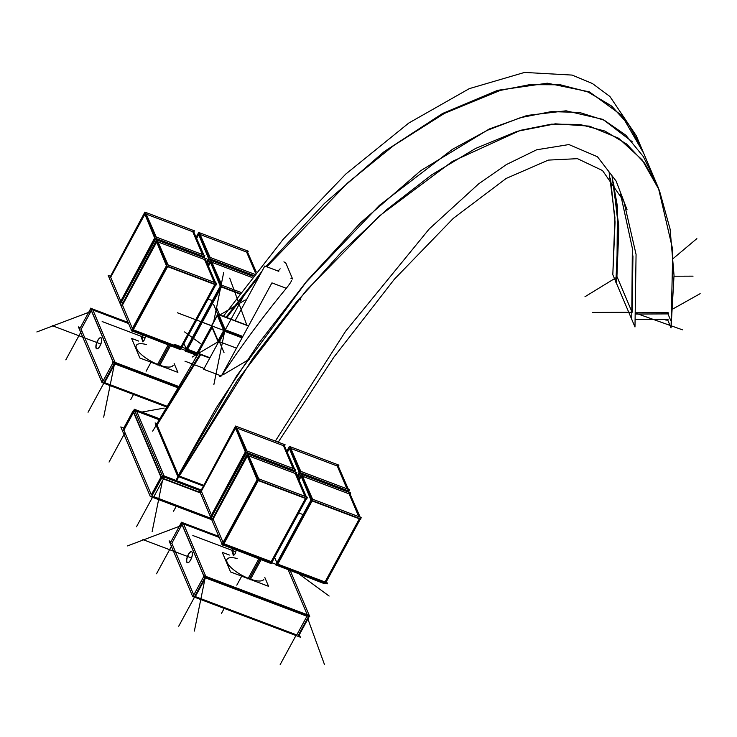 <?xml version="1.0" encoding="UTF-8"?>
<svg xmlns="http://www.w3.org/2000/svg" width="737" height="737" viewBox="0 0 737 737"><rect width="100%" height="100%" fill="white"/><g stroke="black" fill="none" stroke-linecap="round" stroke-linejoin="round"><path stroke-width="1.11" d="M132.384 328.481L122.462 305.063L132.384 328.481L122.462 305.063L156.502 242.372M214.817 284.5L180.51 347.68L214.817 284.5L180.51 347.68L133.286 329.817M186.221 348.841L183.946 343.47M197.875 354.239L187.115 350.176M120.592 300.668L110.67 277.25L120.592 300.668L110.67 277.25L144.71 214.559M122.72 302.465L121.494 302.004M158.409 242.095L204.573 259.553L214.227 282.335L204.573 259.553L158.409 242.095L204.573 259.553L214.227 282.335M156.944 241.543L166.875 264.961M132.89 329.669L167.188 266.49M167.769 266.297L215.001 284.16M202.684 257.314L203.025 256.688M203.209 256.347L155.977 238.484M155.396 238.677L121.098 301.857M145.161 213.73L155.083 237.148M202.435 254.523L192.781 231.74L202.435 254.523L192.781 231.74L146.617 214.283M198.548 234.919L196.751 238.217M198.99 234.09L208.921 257.508M209.234 259.037L207.18 262.823M255.481 273.012L246.619 252.1L200.455 234.642L246.619 252.1L255.481 273.012L246.619 252.1L200.455 234.642M253.611 275.398L209.815 258.844M212.247 262.455L251.99 277.481M208.543 266.029L210.331 262.731M221.607 286.656L239.801 293.538M186.719 350.029L221.026 286.85M210.782 261.902L220.704 285.32M135.986 346.058L136.345 345.404A20.922 6.9 28.5 0 0 158.722 364.815A20.922 6.9 28.5 0 0 173.121 365.368L172.762 366.022M144.535 339.739L145.604 336.008L144.535 339.739L145.604 336.008L144.535 339.739L142.803 341.738L144.535 339.739M141.255 336.818L142.766 341.756L141.255 336.818M223.062 542.432L213.14 519.014L223.062 542.432L213.14 519.014L247.181 456.323M305.496 498.452L271.188 561.622L305.496 498.452L271.188 561.622L223.965 543.768M276.9 562.782L274.625 557.421M359.334 518.811L325.026 581.981L359.334 518.811L325.026 581.981L277.803 564.127M211.279 514.619L201.348 491.201L211.279 514.619L201.348 491.201L235.389 428.51M213.398 516.416L212.173 515.955M249.088 456.046L295.251 473.504L304.906 496.287L295.251 473.504L249.088 456.046L295.251 473.504L304.906 496.287M247.632 455.494L257.554 478.912M223.569 543.62L257.867 480.441M258.447 480.248L305.68 498.111M293.363 471.256L293.704 470.639M293.888 470.298L246.665 452.435M246.084 452.629L211.777 515.808M235.84 427.681L245.762 451.099M293.114 468.474L283.459 445.692L293.114 468.474L283.459 445.692L237.305 428.234M289.226 448.87L287.439 452.168M289.678 448.041L299.6 471.459M299.913 472.988L297.868 476.765M346.952 488.824L337.297 466.042L291.133 448.593L337.297 466.042L346.952 488.824L337.297 466.042L291.133 448.593M347.201 491.616L347.542 490.989M347.726 490.649L300.493 472.795M302.925 476.406L349.089 493.864L302.925 476.406L349.089 493.864L358.744 516.637M299.222 479.98L301.018 476.682M312.285 500.607L359.518 518.461M277.407 563.971L311.705 500.801M301.461 475.853L311.392 499.271M226.664 560.009L227.024 559.355A20.922 6.9 28.5 0 0 249.41 578.766A20.922 6.9 28.5 0 0 263.8 579.319L263.441 579.973M235.214 553.68L236.282 549.959L235.214 553.68L236.282 549.959L235.214 553.68L233.482 555.689L235.214 553.68M231.934 550.769L233.445 555.707L231.934 550.769M193.767 594.962L171.841 543.252L193.767 594.962L171.841 543.252L182.002 524.541L171.841 543.252L182.002 524.541L203.808 575.975M296.781 634.953L195.323 596.592L296.781 634.953L195.323 596.592L205.485 577.882L195.323 596.592L205.485 577.882L306.942 616.243L296.781 634.953L306.942 616.243L205.485 577.882L306.942 616.243L296.781 634.953M186.848 562.303A5.96 2.156 110.7 0 1 188.285 554.574A5.96 2.156 110.7 0 1 192.182 552.354A5.96 2.156 110.7 0 1 192.21 552.428A5.813 2.1 -69.3 0 0 192.2 552.418A5.813 2.1 -69.3 0 0 188.469 554.62A5.813 2.1 -69.3 0 0 186.958 562.073A5.813 2.1 -69.3 0 0 188.368 562.589M188.451 562.552A5.813 2.1 -69.3 0 0 191.546 557.992A5.813 2.1 -69.3 0 0 192.237 552.52M103.079 381.011L81.162 329.301L103.079 381.011L81.162 329.301L91.324 310.59L81.162 329.301L91.324 310.59L113.12 362.024M166.58 406.069L104.645 382.641L166.58 406.069L104.645 382.641L114.797 363.931L104.645 382.641L114.797 363.931L177.313 387.57M96.169 348.352A5.96 2.156 110.7 0 1 97.606 340.632A5.96 2.156 110.7 0 1 101.503 338.403A5.96 2.156 110.7 0 1 101.531 338.486A5.813 2.1 -69.3 0 0 101.522 338.467A5.813 2.1 -69.3 0 0 97.791 340.678A5.813 2.1 -69.3 0 0 96.28 348.122A5.813 2.1 -69.3 0 0 97.689 348.638M97.763 348.601A5.813 2.1 -69.3 0 0 100.868 344.041A5.813 2.1 -69.3 0 0 101.559 338.569M224.444 331.07L223.901 330.646M218.373 342.189L218.392 342.217A1.188 1.032 -23 0 1 218.29 340.982L218.834 341.406M211.676 326.021A1.188 1.032 157 0 0 211.712 326.629L218.06 341.609A1.188 1.032 -23 0 1 218.023 341.001A1.188 1.032 -23 0 0 218.474 342.06A1.188 1.032 -23 0 1 218.023 341.001A1.188 1.032 -23 0 0 218.474 342.06M218.438 314.773A1.188 1.032 157 0 0 217.507 315.252A1.188 1.032 157 0 1 218.438 314.773A1.188 1.032 157 0 0 217.507 315.252L211.657 325.984L217.489 315.058M223.845 330.204L218.005 340.964L223.845 330.204A1.188 1.032 -23 0 1 224.767 329.752A1.188 1.032 -23 0 0 223.855 330.231A1.188 1.032 -23 0 1 224.767 329.752M632.106 312.295L616.924 276.476L632.106 312.295L632.945 255.868L632.106 312.295L632.945 255.868L632.106 312.295L616.924 276.476L618.831 228.737L613.608 182.739M178.372 475.264L216.208 407.976L258.963 343.018L306.859 280.99L360.439 222.878L420.726 170.68L489.304 128.975L527.029 115.46L566.062 110.799L602.93 119.394L632.162 141.679L602.93 119.394L566.062 110.799L527.029 115.46L489.304 128.975L420.726 170.68L360.439 222.878L306.859 280.99L258.963 343.018L216.208 407.976L178.372 475.264L216.208 407.976L258.963 343.018L306.859 280.99L360.439 222.878L420.726 170.68L489.304 128.975L527.029 115.46L566.062 110.799L602.93 119.394L632.162 141.679L602.93 119.394L566.062 110.799L527.029 115.46L489.304 128.975L420.726 170.68L360.439 222.878L306.859 280.99L258.963 343.018L216.208 407.976L178.372 475.264L157.064 424.991L200.685 354.681L157.064 424.991L200.685 354.681L157.064 424.991L178.372 475.264L157.064 424.991M203.458 485.204L179.635 476.194M226.729 317.702L259.829 275.177L226.729 317.702M641.512 148.128L629.416 125.668L611.913 106.34L588.485 92.134L560.396 84.801L530.373 84.617L500.589 90.282L444.604 113.277L393.954 145.346L347.873 182.702L266.803 266.794L347.873 182.702L393.954 145.346L444.604 113.277L500.589 90.282L530.373 84.617L560.396 84.801L588.485 92.134L611.913 106.34L629.416 125.668L641.512 148.128L629.416 125.668L611.913 106.34L588.485 92.134L560.396 84.801L530.373 84.617L500.589 90.282L444.604 113.277L393.954 145.346L347.873 182.702L266.803 266.794L347.606 182.942L393.512 145.668L443.96 113.627L499.695 90.531L529.369 84.718L559.319 84.672L587.444 91.701L611.028 105.612L628.735 124.7L641.033 146.985L650.799 170.026M291.511 280.475C291.447 281.534 289.208 284.758 284.795 290.148C289.208 284.758 291.447 281.534 291.511 280.475C291.447 281.534 289.208 284.758 284.795 290.148C262.722 316.956 241.644 345.515 221.561 375.824L219.856 376.653L221.561 375.824C241.644 345.515 262.722 316.956 284.795 290.148C262.722 316.956 241.644 345.515 221.561 375.824L219.856 376.653L219.221 375.161M278.153 271.087L280.143 268.802M667.436 312.645L636.224 312.783M627.076 209.769L616.16 181.118L597.44 156.741L568.927 144.563L536.665 149.777L506.365 164.581L478.672 183.845L429.22 228.958L345.662 331.162L275.343 441.085L345.662 331.162L429.22 228.958L478.672 183.845L506.365 164.581L536.665 149.777L568.927 144.563L597.44 156.741L616.16 181.118L627.076 209.769L616.16 181.118L597.44 156.741L568.927 144.563L536.665 149.777L506.365 164.581L478.672 183.845L429.22 228.958L345.662 331.162L275.343 441.085M151.325 494.84L123.899 430.122L133.517 412.398L160.952 477.115L151.325 494.84L123.899 430.122L133.517 412.398L160.952 477.115L151.325 494.84L123.899 430.122L133.517 412.398L160.952 477.115L151.325 494.84M211.16 518.369L153.849 496.692L211.16 518.369L153.849 496.692L163.476 478.967L153.849 496.692L163.476 478.967L200.381 492.924M134.982 411.2A2.377 2.073 157 0 0 133.729 412.075A2.377 2.073 157 0 1 134.982 411.2A2.377 2.073 157 0 0 133.729 412.075M161.163 476.793A2.377 2.073 -23 0 1 162.186 476.01A2.377 2.073 -23 0 0 161.163 476.793A2.377 2.073 -23 0 1 162.186 476.01M110.117 276.163L108.201 275.435L131.306 329.946L197.415 354.948M121.2 306.122L156.686 239.912L206.213 258.641L205.761 259.47M156.18 240.842L166.636 266.278L216.162 285.007L216.641 283.248L167.115 264.519L131.241 330.581L132.402 331.429L168.276 265.375L157.239 240.124M132.596 331.088L180.031 349.439L215.895 283.377L204.868 258.134M208.083 299.019L212.385 300.65M119.845 302.916L155.323 236.706L204.849 255.435L204.37 257.195L154.844 238.466L144.388 213.03M203.974 257.047L203.642 257.674M120.619 303.616L156.484 237.563L145.456 212.311M109.417 278.31L144.894 212.099L194.421 230.828L193.978 231.658M193.076 230.322L204.112 255.564L203.08 257.462M207.392 263.312L210.321 257.913L199.285 232.671M196.254 237.028L198.732 232.459L248.258 251.188L247.807 252.017M246.913 250.681L256.273 271.99M206.682 261.635L209.161 257.066L254.532 274.219M252.911 276.301L210.524 260.272L208.037 264.841M211.077 260.483L222.113 285.726L186.24 351.789L185.079 350.932L220.953 284.878L240.695 292.34M186.424 351.448L197.083 355.474M210.017 261.202L220.464 286.638L239.562 293.86M198.225 233.389L208.682 258.825L253.362 275.721M180.215 349.098L180.777 349.31L215.766 284.86M170.597 345.46L159.505 365.884M168.303 344.594L157.221 365.018M174.125 363.507L177.884 372.378L139.883 358.007L131.573 338.394L138.685 341.084M145.539 335.98L144.369 339.923M144.526 339.628L142.702 341.802L142.094 334.681M326.491 581.41L327.504 583.796L221.984 543.897L198.879 489.386L200.796 490.105M211.888 520.073L247.365 453.863L296.891 472.592L296.449 473.421M246.858 454.793L257.314 480.229L306.841 498.958L307.32 497.199L257.793 478.47L221.929 544.523L223.09 545.38L258.954 479.317L247.927 454.075M223.274 545.039L270.709 563.39L306.574 497.328L295.546 472.085M298.761 512.961L303.064 514.592M210.524 516.858L246.001 450.657L295.537 469.386L295.049 471.146L245.522 452.417L235.075 426.981M294.662 470.998L294.321 471.616M211.298 517.567L247.162 451.505L236.135 426.262M200.095 492.252L235.573 426.05L285.108 444.78L284.657 445.609M283.754 444.273L294.791 469.515L293.759 471.413M298.07 477.263L301 471.864L289.973 446.622M286.933 450.98L289.411 446.41L338.937 465.139L338.495 465.959M347.597 491.763L348.629 489.875L337.592 464.623M297.361 475.577L299.839 471.007L349.366 489.737L348.887 491.505L299.36 472.776L288.904 447.331M348.49 491.358L348.159 491.975M350.278 493.781L350.729 492.952L301.203 474.223L298.725 478.792M277.112 565.39L324.547 583.741L360.411 517.687L349.384 492.436M301.755 474.435L312.792 499.677L276.919 565.74L275.758 564.883L311.631 498.829L361.158 517.549L360.679 519.318L311.152 500.589L300.696 475.153M324.731 583.4L325.293 583.612L360.282 519.17M270.894 563.04L271.456 563.252L306.445 498.811M261.276 559.411L250.193 579.835M258.991 558.545L247.899 578.969M264.804 577.458L268.563 586.32L230.57 571.958L222.252 552.345L229.364 555.035M236.218 549.931L235.048 553.865M235.204 553.57L233.389 555.753L232.772 548.632M299.323 634.787L300.346 637.201L192.67 596.491L169.095 540.857L171.03 541.594M297.831 636.234L308.398 616.777M193.094 596.196L203.652 576.739L309.172 616.639L298.605 636.095M204.868 577.633L194.301 597.09M180.989 523.252L170.422 542.708M181.707 524.182L180.694 523.804L181.578 523.279M308.084 617.311A1.188 1.032 157 0 0 307.513 615.717L307.504 615.699M290.129 570.318L309.724 616.537L204.204 576.638L181.099 522.128L218.797 536.379M203.357 577.274L203.734 575.523M206.397 577.467L206.406 577.495A1.188 1.032 -23 0 0 204.591 578.177M192.062 552.096A5.96 2.156 110.7 0 1 192.182 552.354A5.96 2.156 110.7 0 1 191.473 557.955A5.96 2.156 110.7 0 1 188.294 562.635A5.96 2.156 110.7 0 1 186.71 561.962M166.166 406.806L101.992 382.54L78.417 326.915L80.351 327.643M102.406 382.254L112.973 362.788L177.525 387.201M114.189 363.682L103.622 383.139M90.301 309.3L79.743 328.766M91.019 310.231L90.015 309.853L90.909 309.337M177.672 386.953L113.526 362.696L90.421 308.177L128.118 322.438M112.678 363.323L113.047 361.572M115.709 363.525L115.718 363.544A1.188 1.032 -23 0 0 113.903 364.225M101.384 338.145A5.96 2.156 110.7 0 1 101.503 338.403A5.96 2.156 110.7 0 1 100.794 344.013A5.96 2.156 110.7 0 1 97.616 348.684A5.96 2.156 110.7 0 1 96.022 348.011M242.519 337.058L224.822 330.369L203.688 369.292L221.128 375.888M218.714 341.618L218.17 341.194M223.836 330.176L224.545 330.858M211.537 325.68L218.134 341.259L223.974 330.508L217.369 314.929L211.537 325.68M218.189 341.904L211.583 326.334A1.188 1.032 -23 0 1 211.547 325.717M242.731 336.662L224.849 329.9L218.253 314.321L248.397 325.726M225.504 330.148L225.504 330.148A1.188 1.032 157 0 0 223.827 330.784L223.827 330.784M218.392 314.662L218.161 314.496A1.188 1.032 157 0 0 217.378 314.957M211.556 326.242L196.89 353.244L209.759 358.108M224.711 329.568L224.38 331.189L242.068 337.878M668.164 313.907L636.123 314.036M643.742 153.388L621.844 115.442L589.36 91.867L547.351 83.189L497.724 90.319L442.624 113.452L384.152 151.638L324.52 203.338L265.974 266.481M261.902 271.345L226.019 317.26M199.874 354.377L152.66 431.127M615.865 282.308L618.361 226.314L613.156 182.131M203.071 485.913L177.737 476.342L155.111 422.937L156.852 423.591M176.493 480.542L253.16 357.841L296.127 302.437L340.89 252.736L386.409 209.879L431.633 174.853L475.54 148.469L517.098 131.333L555.357 123.825L589.443 126.138L618.564 138.215L642.056 159.763L659.366 190.303L670.108 229.124L674.033 275.334L671.048 327.864L674.033 275.334L670.108 229.124L659.366 190.303L642.056 159.763L618.564 138.215L589.443 126.138L555.357 123.825L517.098 131.333L475.54 148.469L431.633 174.853L386.409 209.879L340.89 252.736L296.127 302.437L253.16 357.841L176.493 480.542L237.378 380.32L306.454 290.286L379.583 215.821L452.361 161.421L520.433 130.329L551.414 124.166L579.715 124.415L604.93 131.075L626.653 144.037L644.58 163.117L658.427 188.018L672.798 249.843L671.048 327.864L667.611 319.757M658.427 188.018L636.261 135.728L609.923 96.501L592.364 83.493L572.124 75.082L524.541 72.429L469.285 88.643L408.814 123.024L345.81 174.033L283.072 239.414L223.375 316.265M198.198 353.742L155.304 426.437M668.68 312.81A1.188 1.032 -23 0 1 667.372 313.907M620.628 194.375L632.346 248.268L631.738 319.324M635.699 319.333L668.091 319.351M656.879 184.37L643.41 156.677L625.768 135.147L604.285 120.269L579.356 112.411L551.331 111.609L520.552 117.634L487.452 130.256L452.546 149.261L379.509 205.255L306.021 282.308L236.697 375.833L175.885 480.312M665.852 319.351L665.769 320.033C667.372 320.236 667.814 319.996 667.086 319.314M610.568 178.787L615.063 221.957L612.816 274.68L615.902 281.958M616.049 282.308L634.981 326.961L636.068 254.431L623.852 201.33L602.534 170.569L577.467 158.667L548.319 160.104L506.208 178.428L453.329 218.336L394.387 279.212L333.787 357.279L278.218 442.172M290.977 278.457L292.469 278.844L292.11 278.254M292.607 279.019L285.624 262.538M285.698 263.137L283.929 261.838M278.779 271.317L264.795 266.029L235.112 320.696M221.607 375.575L271.935 282.879L286.168 288.268M211.639 519.668L150.274 496.462L120.804 426.935L123.77 428.05M133.701 411.688A2.377 0.783 28.5 0 0 133.766 412.149M161.679 477.862L200.16 492.417M151.684 496.489L161.689 478.055L133.167 410.749L123.153 429.183M161.403 478.589L161.403 478.608A2.377 2.073 -23 0 1 164.839 477.309L164.83 477.3M132.881 411.292A2.377 2.073 -23 0 1 134.438 409.901M134.724 410.573L134.714 410.573A2.377 0.857 110.7 0 0 134.447 410.205A2.377 0.857 110.7 0 0 133.047 411.55M199.276 490.317L162.656 476.471L134.125 409.164L159.496 418.754M161.385 478.405A2.377 0.857 -69.3 0 0 162.057 475.079L162.066 475.089M158.722 364.815L169.464 345.036L158.722 364.815A20.922 6.9 28.5 0 1 137.11 349.697A20.922 6.9 28.5 0 1 146.405 344.557A20.922 6.9 28.5 0 0 137.11 349.697A20.922 6.9 28.5 0 0 158.722 364.815A20.922 6.9 28.5 0 1 137.11 349.697A20.922 6.9 28.5 0 1 146.405 344.557M151.076 362.107L146.129 371.227L151.076 362.107M133.719 394.092L130.781 399.5L133.719 394.092M144.738 337.666L102.167 321.562L144.738 337.666M249.41 578.766L260.152 558.978L249.41 578.766A20.922 6.9 28.5 0 1 227.797 563.648A20.922 6.9 28.5 0 1 237.084 558.508A20.922 6.9 28.5 0 0 227.797 563.648A20.922 6.9 28.5 0 0 249.41 578.766A20.922 6.9 28.5 0 1 227.797 563.648A20.922 6.9 28.5 0 1 237.084 558.508M241.764 576.058L236.807 585.178L241.764 576.058M224.398 608.034L221.459 613.451L224.398 608.034M235.416 551.608L192.845 535.513L235.416 551.608M192.2 552.418A5.813 2.1 -69.3 0 0 188.469 554.62A5.813 2.1 -69.3 0 0 186.958 562.073A5.813 2.1 -69.3 0 0 190.69 559.862A5.813 2.1 -69.3 0 0 192.2 552.418A5.813 2.1 -69.3 0 0 188.469 554.62A5.813 2.1 -69.3 0 0 186.958 562.073A5.813 2.1 -69.3 0 0 190.69 559.862A5.813 2.1 -69.3 0 0 192.2 552.418A5.813 2.1 -69.3 0 1 190.69 559.862A5.813 2.1 -69.3 0 1 186.958 562.073M219.239 537.43L183.577 523.943L205.789 576.362L183.577 523.943L219.239 537.43L181.542 523.178L219.239 537.43L183.577 523.943L205.789 576.362L307.246 614.722L288.103 569.554L307.246 614.722L205.789 576.362L307.246 614.722L288.103 569.554L307.697 615.773L288.103 569.554M296.154 635.165L280.18 664.571M194.688 596.804L178.722 626.21M205.687 577.504L195.121 596.97L205.66 577.495M172.191 544.91L156.511 573.791M182.067 524.412L171.638 543.62L182.067 524.412M298.245 573.386L329.117 596.049M203.762 575.597L309.282 615.496L203.762 575.597M204.95 578.867L194.365 631.075M183.126 522.892L206.231 577.412L183.126 522.892M181.468 525.518L127.529 545.905M307.9 618.979L324.418 664.369M191.473 557.955L142.895 539.585L191.473 557.955M101.522 338.467A5.813 2.1 -69.3 0 0 97.791 340.678A5.813 2.1 -69.3 0 0 96.28 348.122A5.813 2.1 -69.3 0 0 100.011 345.92A5.813 2.1 -69.3 0 0 101.522 338.467A5.813 2.1 -69.3 0 0 97.791 340.678A5.813 2.1 -69.3 0 0 96.28 348.122A5.813 2.1 -69.3 0 0 100.011 345.92A5.813 2.1 -69.3 0 0 101.522 338.467A5.813 2.1 -69.3 0 1 100.011 345.92A5.813 2.1 -69.3 0 1 96.28 348.122M128.56 323.488L92.89 309.991L115.11 362.411L92.89 309.991L128.56 323.488L90.863 309.227L128.56 323.488L92.89 309.991L115.11 362.411L178.105 386.234L113.083 361.646L178.105 386.234M104.009 382.853L88.044 412.259M115.009 363.562L104.442 383.019L115.009 363.562M81.503 330.968L65.823 359.849M91.388 310.47L80.959 329.669L91.388 310.47M114.263 364.916L103.687 417.124M92.447 308.95L115.552 363.461L92.447 308.95M90.789 311.576L36.85 331.954M100.794 344.013L52.207 325.643L100.794 344.013M242.105 337.813L224.416 331.125L242.105 337.813L224.997 331.337L219.386 341.682L235.425 347.744A2.377 2.073 157 0 1 236.347 348.435A2.377 2.073 157 0 0 235.425 347.744L219.386 341.682L224.02 352.608M202.574 322.41L223.735 330.416L217.387 315.436L223.735 330.416L218.124 340.752L211.777 325.782L177.414 312.783M247.945 325.809L218.953 314.846L247.945 325.809L218.953 314.846L225.301 329.817L242.842 336.45L225.301 329.817L245.78 292.11M223.735 330.416L217.387 315.436L211.777 325.782L218.124 340.752L223.735 330.416L218.124 340.752L211.777 325.782L217.387 315.436L211.777 325.782M225.292 330.554L225.347 330.093M211.648 325.478L218.244 341.056L211.648 325.478M218.134 341.747L192.237 357.049M219.064 341.563L235.748 347.873L219.064 341.563M223.329 374.626L249.493 359.168M217.894 314.579L213.564 304.363M223.864 330.71L217.258 315.141L223.864 330.71M219.184 315.381L245.338 299.922M212.081 327.504L191.804 364.861M213.721 321.654L223.698 272.441M219.571 314.828L216.448 307.458M246.913 325.413L229.714 278.135M209.962 357.74L174.54 344.345M224.463 332.323L213.877 384.53M219.386 341.682L224.997 331.337L219.386 341.682L235.425 347.744A2.377 2.073 157 0 1 236.347 348.435M225.301 329.817L218.953 314.846L225.301 329.817L242.842 336.45M616.924 276.476L618.739 225.485L612.078 176.631L618.739 225.485L616.924 276.476L618.739 225.485L612.078 176.631M617.155 277.029L584.966 296.735M674.042 276.218L693.047 276.145M673.443 258.318L696.861 238.631M667.436 312.663L670.956 320.964M672.872 308.96L700.15 293.667M632.106 312.276L592.262 312.442M636.178 313.317L682.407 329.808M612.816 274.68L614.925 217.655L609.075 171.942L614.925 217.655L612.816 274.68M204.149 368.445L184.987 361.204M201.671 344.446L184.637 331.936M299.683 298.218L300.401 299.913M200.934 489.856L164.093 475.927L136.658 411.209L164.093 475.927L200.934 489.856L162.103 475.181L200.934 489.856L164.093 475.927L136.658 411.209L158.999 419.657L134.678 410.463L158.999 419.657M164.13 477.097A2.377 0.857 110.7 0 1 163.651 478.608A2.377 0.857 110.7 0 0 164.13 477.097A2.377 0.857 110.7 0 1 163.651 478.608A2.377 0.857 110.7 0 0 164.13 477.097A2.377 0.857 110.7 0 1 163.651 478.608M124.802 433.061L109.048 462.062M133.71 412.038L123.705 430.482L133.71 412.038M152.799 496.729L136.483 526.78M163.669 478.617L153.655 497.051L163.669 478.617M136.115 409.919L164.637 477.226L136.115 409.919M141.826 412.075L164.176 408.114M162.407 480.939L152.135 531.626M176.226 506.282L173.554 511.202L176.226 506.282M218.06 341.609L218.732 342.254M612.069 176.622L617.431 206.342L616.906 276.357L616.261 282.732"/></g></svg>
